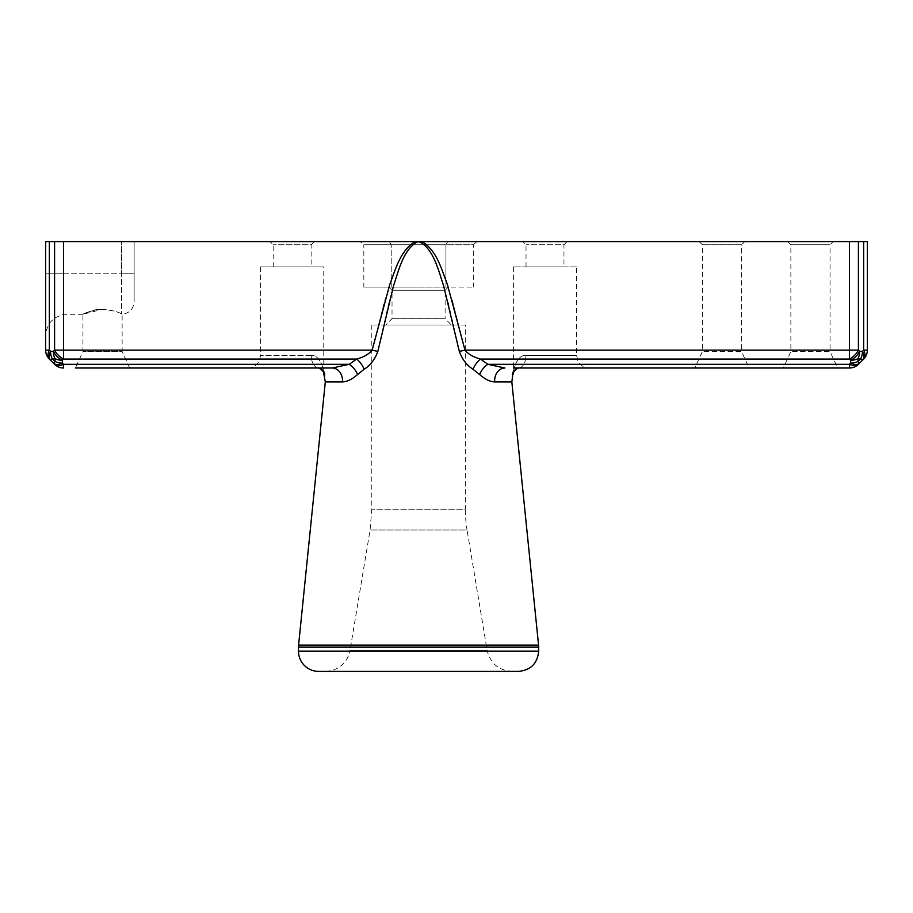 <?xml version="1.0" encoding="UTF-8"?>
<svg xmlns="http://www.w3.org/2000/svg" width="913" height="913" viewBox="0 0 913 913"><rect width="100%" height="100%" fill="white"/><g stroke="black" fill="none" stroke-linecap="round" stroke-linejoin="round"><path stroke-width="0.68" stroke-dasharray="4.57 3.42" d="M129.714 368.007L122.137 351.573L82.946 351.573L122.137 351.573L122.137 314.266L121.497 313.981C118.519 311.892 112.196 310.34 102.541 309.313L82.946 314.277L82.946 351.573L75.357 368.007L129.714 368.007M749.151 368.007L694.793 368.007L749.151 368.007L741.561 351.573L702.382 351.573L741.561 351.573L741.561 244.752L702.382 244.752L741.561 244.752L744.723 241.591L699.221 241.591L744.723 241.591M837.643 368.007L783.286 368.007L837.643 368.007L830.054 351.573L790.863 351.573L830.054 351.573L830.054 244.752L790.863 244.752L830.054 244.752L833.215 241.591L787.714 241.591L833.215 241.591M49.348 359.071A12.645 7.304 135 0 1 49.348 350.136L50.569 351.345A12.645 8.936 -90 0 0 52.212 358.649L50.569 360.293L49.348 359.071A12.645 12.645 0 0 1 45.65 350.136L45.65 241.591L49.348 241.591L45.65 241.591L45.65 332.161L45.65 241.591L121.497 241.591L63.533 241.591L63.533 273.192L49.348 273.192L49.348 241.591L49.348 323.225L49.348 273.192L45.65 273.192L54.586 273.192L54.586 241.591L54.586 317.986L54.586 273.192L63.533 273.192L63.533 314.277L63.533 241.591L63.533 359.071L62.312 360.293A12.645 7.304 45 0 1 53.376 351.345L54.586 350.136A12.645 7.304 -135 0 0 63.533 359.071L356.652 359.071C363.671 357.154 368.841 354.176 372.15 350.136L384.658 300.788C392.099 280.211 396.094 254.613 415.118 241.591L415.598 242.869C399.164 255.891 395.591 281.489 389.018 302.066L377.834 351.414L372.15 350.136L54.586 350.136L54.586 241.591M102.541 309.313C85.708 310.523 76.258 317.975 88.687 311.881C98.421 306.506 118.553 311.265 121.497 313.981L122.137 314.266C129.475 313.239 133.481 309.028 134.143 301.644L134.143 273.192L134.143 301.644M513.095 372.687L518.344 368.007A12.645 7.612 90 0 0 525.956 355.362A12.645 7.612 90 0 1 518.344 368.007L513.391 368.007M858.414 364.31A12.645 7.304 45 0 1 849.467 364.31L850.688 363.089A12.645 8.936 180 0 0 857.992 361.445L859.624 363.089L858.414 364.31A12.645 12.645 0 0 1 849.467 368.007L783.286 368.007L790.863 351.573L790.863 244.752L787.714 241.591M525.956 355.362C517.283 354.712 513.642 368.875 513.391 371.762C513.642 368.875 517.283 354.712 525.956 355.362C517.283 354.712 513.642 368.875 513.391 371.762C513.642 368.875 517.283 354.712 525.956 355.362L576.594 355.362L525.956 355.362M576.594 266.881L513.391 266.881L576.594 266.881L576.594 355.362L577.883 360.932L579.31 363.191C581.878 366.318 585.187 367.916 589.239 368.007M318.808 368.007A12.645 7.612 -90 0 1 311.196 355.362A12.645 7.612 -90 0 0 318.808 368.007L247.914 368.007L318.808 368.007C323.328 369.856 325.245 372.584 324.572 376.202C325.245 372.584 323.328 369.856 318.808 368.007L332.172 368.007L349.291 364.31L356.652 359.071A12.645 6.06 56.9 0 1 364.104 369.286L357.576 374.524A12.645 6.596 -127.7 0 0 349.291 364.31L63.533 364.31A12.645 7.304 -45 0 1 54.586 364.31A12.645 12.645 0 0 0 63.533 368.007L63.533 364.31L62.312 363.089A12.645 8.936 180 0 1 55.008 361.445L55.008 358.649A12.645 8.936 90 0 1 53.376 351.345L50.569 351.345A12.645 7.304 -45 0 0 50.569 360.293L53.376 363.089L55.008 361.445L52.212 358.649L55.008 358.649A12.645 8.936 0 0 0 62.312 360.293L62.312 363.089A12.645 7.304 135 0 1 53.376 363.089M324.115 374.684L323.761 371.762C323.51 368.875 319.858 354.712 311.196 355.362C319.87 354.712 323.51 368.875 323.761 371.762L323.761 266.881L260.559 266.881L323.761 266.881M377.834 351.414C374.878 359.494 370.301 365.451 364.104 369.286M357.576 374.524C352.144 379.272 347.1 381.737 342.443 381.931L325.313 381.931M332.172 368.007A12.645 10.317 90 0 1 342.443 381.931M862.431 360.293L860.788 358.649A12.645 8.936 90 0 0 862.431 351.345L859.624 351.345A12.645 8.936 -90 0 1 857.992 358.649A12.645 8.936 -0 0 1 850.688 360.293L849.467 359.071A12.645 7.304 135 0 0 858.414 350.136L859.624 351.345A12.645 7.304 -45 0 1 850.688 360.293L850.688 363.089A12.645 7.304 -135 0 0 859.624 363.089L862.431 360.293A12.645 7.304 45 0 0 862.431 351.345L863.652 350.136A12.645 7.304 -135 0 1 863.652 359.071M511.839 381.931L494.709 381.931C490.053 381.737 485.008 379.272 479.576 374.524L473.048 369.286C466.851 365.462 462.275 359.494 459.319 351.414L448.123 302.066C441.561 281.489 437.978 255.891 421.555 242.869L422.034 241.591L63.533 241.591M849.467 241.591L858.414 241.591L858.414 350.136L465.002 350.136C468.323 354.176 473.482 357.154 480.5 359.071L849.467 359.071L849.467 241.591L422.034 241.591C441.059 254.613 445.053 280.211 452.494 300.788L465.002 350.136L459.319 351.414M473.048 369.286A12.645 6.06 -56.9 0 1 480.5 359.071L487.862 364.31L504.98 368.007A12.645 10.317 -90 0 0 494.709 381.931M849.467 368.007L849.467 364.31L487.862 364.31A12.645 6.596 127.7 0 0 479.576 374.524M863.652 241.591L867.35 241.591L867.35 350.136L863.652 350.136L863.652 241.591L858.414 241.591M421.555 242.869L418.576 241.591L415.598 242.869M134.143 241.591L134.143 273.192L134.143 241.591L121.497 241.591L134.143 241.591M415.118 241.591L422.034 241.591M360.19 241.591L389.383 241.591L360.19 241.591L363.831 244.752L391.209 244.752L391.209 287.104L363.831 287.104L473.311 287.104L391.209 287.104L391.209 244.752L445.943 244.752L445.943 287.104L445.943 244.752L473.311 244.752L473.311 287.104M567.11 241.591L522.864 241.591L567.11 241.591L563.949 244.752L526.025 244.752L563.949 244.752L563.949 266.881L526.025 266.881L563.949 266.881M314.277 241.591L270.043 241.591L314.277 241.591L311.128 244.752L273.192 244.752L311.128 244.752L311.128 266.881L273.192 266.881L311.128 266.881M476.963 241.591L473.311 244.752L445.943 244.752L447.769 241.591L445.943 244.752L363.831 244.752L363.831 287.104M448.283 287.104L388.87 287.104L448.283 287.104L445.122 290.266L392.031 290.266L445.122 290.266L445.122 318.705L392.031 318.705L445.122 318.705L451.444 325.028L385.708 325.028L451.444 325.028M465.345 325.028L371.796 325.028L465.345 325.028L465.345 509.249L371.796 509.249L465.345 509.249A126.416 126.416 0 0 0 467.068 530.031L370.085 530.031L467.068 530.031L487.108 650.284L350.044 650.284A25.279 25.279 0 0 1 325.096 671.409L512.045 671.409L325.096 671.409M389.383 241.591L391.209 244.752L389.383 241.591M63.533 273.192L121.497 273.192L121.497 313.981L121.497 241.591L121.497 273.192L63.533 273.192M311.196 355.362L260.559 355.362L311.196 355.362M45.65 350.136L49.348 350.136L49.348 241.591M857.992 361.445L860.788 358.649L857.992 358.649L857.992 361.445M134.143 273.192L121.497 273.192L134.143 273.192M298.585 645.103L538.567 645.103M371.796 325.028L371.796 509.249L370.085 530.031L350.044 650.284L487.108 650.284C490.292 663.374 498.601 670.416 512.045 671.409M538.67 647.146L298.483 647.146M298.483 651.174L538.67 651.174M699.221 241.591L702.382 244.752L702.382 351.573L694.793 368.007M82.946 314.277L63.533 314.277L54.586 317.986L49.348 323.225L45.65 332.161M518.344 368.007L516.473 368.498L514.784 370.324L513.038 374.684M513.391 266.881L513.391 371.762M260.559 266.881L260.559 355.362L259.269 360.932L257.786 363.271C255.206 366.341 251.92 367.928 247.914 368.007M321.182 368.875L322.061 369.879M323.042 371.58L323.681 373.189M388.87 287.104L392.031 290.266L392.031 318.705L385.708 325.028M526.025 266.881L526.025 244.752L522.864 241.591M273.192 266.881L273.192 244.752L270.043 241.591"/><path stroke-width="1.37" d="M323.681 373.189L325.313 381.931L342.443 381.931C347.1 381.737 352.144 379.272 357.576 374.524L364.104 369.286C370.301 365.462 374.878 359.494 377.834 351.414L393.526 285.803C398.741 270.453 402.77 251.805 415.598 242.869L415.118 241.591C400.271 250.527 395.683 269.175 389.748 284.525L372.15 350.136C368.829 354.176 363.659 357.154 356.652 359.071L63.533 359.071A12.645 7.304 -135 0 1 54.586 350.136L53.376 351.345A12.645 8.936 90 0 0 55.008 358.649A12.645 8.936 -0 0 0 62.312 360.293L63.533 359.071L63.533 241.591L45.65 241.591L45.65 350.136A12.645 12.645 0 0 0 49.348 359.071L50.569 360.293A12.645 7.304 -45 0 1 50.569 351.345L49.348 350.136A12.645 7.304 135 0 0 49.348 359.071M783.286 368.007L518.333 368.007C513.825 369.856 511.908 372.584 512.581 376.202C511.908 372.584 513.825 369.856 518.344 368.007C514.806 369.822 513.038 372.048 513.038 374.684L513.391 371.762M513.391 368.007L849.467 368.007A12.645 12.645 0 0 0 858.414 364.31L859.624 363.089L857.992 361.445A12.645 8.936 180 0 1 850.688 363.089L849.467 364.31A12.645 7.304 45 0 0 858.414 364.31M513.038 374.684L513.095 372.687M321.182 368.875L318.808 368.007C323.328 369.856 325.245 372.584 324.572 376.202C325.245 372.584 323.328 369.856 318.808 368.007L129.714 368.007M75.357 368.007L332.172 368.007L323.761 368.007L332.172 368.007L349.291 364.31A12.645 6.596 -127.7 0 1 357.576 374.524M364.104 369.286A12.645 6.06 56.9 0 0 356.652 359.071L349.291 364.31L63.533 364.31L63.533 368.007A12.645 12.645 0 0 1 54.586 364.31L53.376 363.089L54.586 364.31A12.645 7.304 -45 0 0 63.533 364.31L62.312 363.089A12.645 8.936 180 0 1 55.008 361.445L53.376 363.089A12.645 7.304 135 0 0 62.312 363.089L62.312 360.293A12.645 7.304 45 0 1 53.376 351.345L50.569 351.345A12.645 8.936 -90 0 0 52.212 358.649L55.008 358.649L55.008 361.445L52.212 358.649L50.569 360.293L53.376 363.089M342.443 381.931A12.645 10.317 90 0 0 332.172 368.007M54.586 241.591L54.586 350.136L372.15 350.136L377.834 351.414M415.598 242.869L418.576 241.591L422.034 241.591L421.555 242.869C434.383 251.805 438.411 270.453 443.627 285.803L459.319 351.414L465.002 350.136L447.404 284.525C441.47 269.175 436.882 250.527 422.034 241.591L849.467 241.591L849.467 359.071L850.688 360.293A12.645 7.304 -45 0 0 859.624 351.345L858.414 350.136A12.645 7.304 135 0 1 849.467 359.071L480.5 359.071C473.482 357.154 468.312 354.176 465.002 350.136L858.414 350.136L858.414 241.591L849.467 241.591M63.533 241.591L418.576 241.591L421.555 242.869M863.652 359.071A12.645 12.645 0 0 0 867.35 350.136A12.645 12.645 0 0 1 863.652 359.071L862.431 360.293L863.652 359.071A12.645 7.304 -135 0 0 863.652 350.136L862.431 351.345A12.645 7.304 45 0 1 862.431 360.293L860.788 358.649L857.992 361.445L857.992 358.649A12.645 8.936 -90 0 0 859.624 351.345L862.431 351.345A12.645 8.936 90 0 1 860.788 358.649L857.992 358.649A12.645 8.936 -0 0 1 850.688 360.293L850.688 363.089A12.645 7.304 -135 0 0 859.624 363.089L862.431 360.293M479.576 374.524C485.008 379.272 490.053 381.737 494.709 381.931A12.645 10.317 -90 0 1 504.98 368.007L487.862 364.31L480.5 359.071A12.645 6.06 -56.9 0 0 473.048 369.286L479.576 374.524A12.645 6.596 127.7 0 1 487.862 364.31L849.467 364.31L849.467 368.007M459.319 351.414C462.275 359.494 466.851 365.451 473.048 369.286M863.652 241.591L863.652 350.136L867.35 350.136L867.35 241.591L858.414 241.591M422.034 241.591L415.118 241.591M494.709 381.931L511.839 381.931L538.567 645.103L298.585 645.103A20.223 20.223 0 0 0 298.483 647.146L538.67 647.146L538.567 645.103M318.705 671.409L518.447 671.409L318.705 671.409A20.223 20.223 0 0 1 298.483 651.174L538.67 651.174L538.67 647.146M49.348 241.591L49.348 350.136L45.65 350.136M322.061 369.879L323.042 371.58M318.808 368.007C322.346 369.822 324.115 372.048 324.115 374.684L324.115 374.684M511.839 381.931L512.581 376.202M325.313 381.931L298.585 645.103M298.483 647.146L298.483 651.174M538.67 651.174C537.472 663.466 530.727 670.21 518.447 671.409"/></g></svg>
